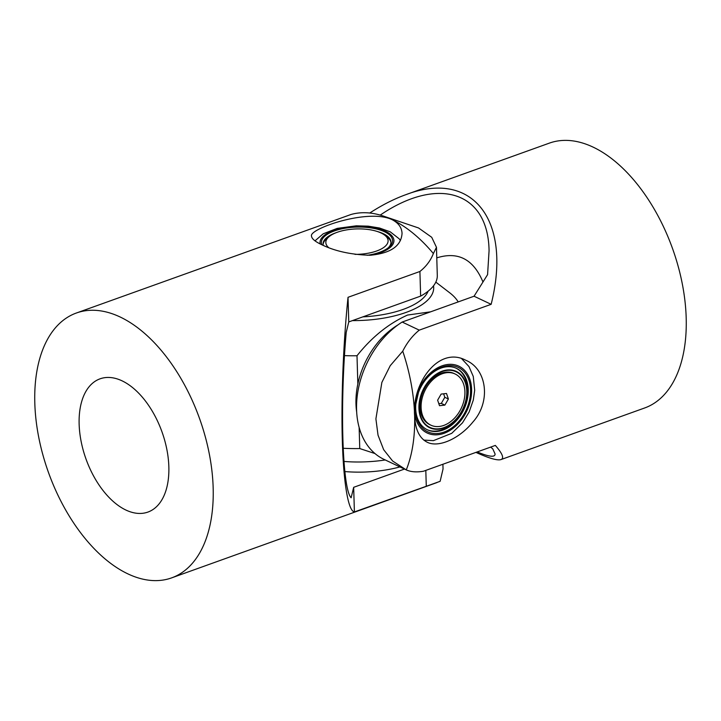 <?xml version="1.0" encoding="UTF-8"?>
<svg xmlns="http://www.w3.org/2000/svg" width="721" height="721" viewBox="0 0 721 721"><rect width="100%" height="100%" fill="white"/><g stroke="black" fill="none" stroke-linecap="round" stroke-linejoin="round"><path stroke-width="1.08" d="M323.224 245.374A33.977 13.861 178.3 0 1 323.053 244.14A33.977 13.861 178.3 0 1 335.49 232.928A33.977 13.861 178.3 0 1 335.977 232.757M362.843 316.87A70.793 28.885 -1.7 0 0 392.684 312.563A70.793 28.885 -1.7 0 0 428.157 291.167M321.773 244.716A35.626 14.537 178.3 0 1 339.699 229.341A35.626 14.537 178.3 0 1 381.445 230.459A35.626 14.537 178.3 0 1 389.016 247.177A35.626 14.537 178.3 0 1 374.253 253.918A35.626 14.537 178.3 0 1 367.241 255.297M377.407 231.531A33.977 13.861 178.3 0 1 390.98 242.121A33.977 13.861 178.3 0 1 388.259 247.799M399.93 466.92A70.793 28.885 178.3 0 1 390.259 469.173A70.793 28.885 178.3 0 1 344.845 471.57M354.993 254.369A31.147 12.708 -1.7 0 0 383.031 247.943A31.147 12.708 -1.7 0 0 384.654 235.127A31.147 12.708 -1.7 0 0 373.685 230.486A31.147 12.708 -1.7 0 0 328.947 236.776A31.147 12.708 -1.7 0 0 328.605 247.573M323.089 244.68A33.977 13.861 178.3 0 1 326.478 238.921L328.947 236.776M384.654 235.127L387.249 237.119A33.977 13.861 178.3 0 1 390.971 242.662M455.131 374.001L454.059 373.487A28.317 20.197 115.4 0 0 449.543 372.189A28.317 20.197 115.4 0 0 421.388 396.532A28.317 20.197 115.4 0 0 429.806 424.669L430.888 425.183A28.317 20.197 115.4 0 0 463.558 402.138A28.317 20.197 115.4 0 0 455.131 374.001A28.317 20.197 115.4 0 0 422.461 397.046A28.317 20.197 115.4 0 0 430.888 425.183M437.629 400.182L439.504 405.698L444.884 405.103L448.39 398.992L446.506 393.486L441.126 394.081L437.629 400.182M438.819 403.679L441.297 403.4L444.803 397.298L443.613 393.801M444.803 397.298L448.39 398.992M441.297 403.4L444.884 405.103M465.847 400.2A30.724 21.918 115.4 0 0 449.607 370.288A30.724 21.918 115.4 0 0 420.172 398.974A30.724 21.918 115.4 0 0 436.403 428.896A30.724 21.918 115.4 0 0 465.847 400.2M426.228 385.852A14.871 10.608 115.4 0 0 421.911 394.531A14.871 10.608 115.4 0 0 421.758 395.306M419.856 398.965A31.147 22.216 115.4 0 0 436.313 429.292A31.147 22.216 115.4 0 0 466.163 400.209A31.147 22.216 115.4 0 0 449.697 369.882A31.147 22.216 115.4 0 0 419.856 398.965M415.81 404.166L418.459 392.53M456.141 368.215A33.977 24.235 -64.6 0 1 466.478 399.416A33.977 24.235 -64.6 0 1 427.048 429.626M442.883 430.104A33.977 24.235 -64.6 0 1 427.418 429.806A33.977 24.235 -64.6 0 1 415.9 403.291A33.977 24.235 -64.6 0 1 433.564 372.081A33.977 24.235 -64.6 0 1 441.045 368.089A33.977 24.235 -64.6 0 1 456.519 368.386A33.977 24.235 -64.6 0 1 468.037 394.901A33.977 24.235 -64.6 0 1 450.364 426.111A33.977 24.235 -64.6 0 1 442.883 430.104M398.1 324.81A70.793 50.497 115.4 0 0 393.224 328.019A70.793 50.497 115.4 0 0 356.688 412.205M451.815 427.913A35.626 25.406 -64.6 0 1 416.882 418.369A35.626 25.406 -64.6 0 1 434.204 371.27A35.626 25.406 -64.6 0 1 469.128 380.814A35.626 25.406 -64.6 0 1 451.815 427.913M433.519 285.822A75.326 30.733 178.3 0 1 406.112 312.4A75.326 30.733 178.3 0 1 352.479 320.593M430.653 311.814L407.554 315.05C388.7 323.504 371.856 337.067 357.003 355.741A101.94 41.593 178.3 0 1 344.503 355.633M343.926 461.449A75.326 30.733 -1.7 0 0 385.248 459.962M374.992 453.554L359.761 448.561A101.94 41.593 -1.7 0 1 343.151 448.273M435.817 282.118L449.724 292.807A101.94 41.593 178.3 0 1 458.205 301.919M357.003 355.741L357.841 384.041M359.13 427.346L359.761 448.561M436.782 257.902L437.133 257.767C458.259 251.278 473.544 259.362 482.971 282.001M490.595 447.119L492.749 448.822L495.093 453.996C495.048 457.538 489.072 456.853 477.176 451.941M380.219 215.101C438.413 175.473 488.369 191.876 489.063 250.836L487.576 274.656L474.058 296.223L402.174 322.044A79.292 56.553 115.4 0 0 357.364 395.009A79.292 56.553 115.4 0 0 383.951 459.349L405.445 469.533M369.747 213.019C382.13 204.998 394.171 198.888 405.869 194.67C472.643 169.237 512.289 220.22 491.145 304.325L474.058 296.223M406.265 469.912A140.739 80.202 -109.8 0 0 414.602 415.323C411.961 383.284 438.593 345.665 465.937 360.329C486.81 368.963 491.325 401.498 472.949 421.965C459.34 438.828 438.404 448.056 427.138 442.189C419.316 438.152 415.134 429.193 414.602 415.323A140.739 80.202 -109.8 0 0 402.742 351.154L390.223 365.691L381.869 382.409L375.902 418.874L378.029 435.178L383.671 449.706L392.612 461.007L406.265 469.912C410.871 471.949 416.603 472.39 423.461 471.237L495.336 445.416C502.438 453.554 504.33 458.277 501.014 459.574C497.499 460.728 489.135 458.34 475.923 452.391M491.145 304.325L419.271 330.137C412.538 335.598 407.032 342.61 402.751 351.163M419.271 330.137L402.174 322.044M501.014 459.574L644.574 408.005A140.739 80.202 -109.8 0 0 672.495 248.439A140.739 80.202 -109.8 0 0 549.429 143.1L405.869 194.67M125.914 510.053A70.793 40.349 70.2 0 1 81.149 441.513A70.793 40.349 70.2 0 1 100.066 378.822A70.793 40.349 70.2 0 1 122.074 380.841A70.793 40.349 70.2 0 1 166.839 449.381A70.793 40.349 70.2 0 1 147.922 512.072A70.793 40.349 70.2 0 1 125.914 510.053M404.472 469.065L353.669 487.315L351.136 497.787C342.223 489.135 339.717 404.751 346.224 332.399L348.766 321.926L420.64 296.115A79.292 32.355 -1.7 0 0 437.296 275.458L436.466 247.33L431.726 237.299L418.531 227.953L382.175 215.687A140.739 80.202 70.2 0 1 391.728 219.481C398.289 222.753 401.723 227.376 402.048 233.343C401.264 246.077 390.557 253.386 369.909 255.261C350.929 254.675 334.841 251.142 321.647 244.653C315.095 241.589 311.706 238.714 311.49 236.037C308.84 229.008 367.395 208.315 391.728 219.481A140.739 80.202 70.2 0 1 433.375 253.558L436.466 247.33M442.901 464.252L443.045 468.965L440.134 481.322L354.399 511.946L353.669 487.315M426.273 486.125L425.814 470.389M420.64 296.115L419.91 271.484C426.21 266.455 430.689 260.479 433.357 253.558M348.766 321.926L348.027 297.304L419.91 271.484M382.175 215.687A140.739 80.202 70.2 0 0 350.947 214.507L76.426 312.995A140.739 80.202 70.2 0 1 120.182 317.015A140.739 80.202 70.2 0 1 209.171 453.266A140.739 80.202 70.2 0 1 171.571 577.9A140.739 80.202 70.2 0 1 48.505 472.561A140.739 80.202 70.2 0 1 76.426 312.995M354.399 511.946C348.261 510.982 343.62 483.773 342.34 441.279C341.087 398.668 343.286 343.232 348.027 297.304M371.243 255.198A36.978 15.087 -1.7 0 0 374.911 254.387A36.978 15.087 -1.7 0 0 389.295 233.505A36.978 15.087 -1.7 0 0 339.032 228.872A36.978 15.087 -1.7 0 0 320.16 243.923M414.584 412.565A36.978 26.38 115.4 0 0 452.148 428.986A36.978 26.38 115.4 0 0 470.128 380.093A36.978 26.38 115.4 0 0 433.871 370.188A36.978 26.38 115.4 0 0 417.829 391.395M400.407 240.553L399.254 238.867L390.25 231.829L379.462 227.998L368.251 226.169L356.291 225.817L337.194 228.386L323.206 233.802L314.987 240.832M423.786 440.089L433.402 440.648L451.725 433.339L462.494 422.83L469.155 411.934L473.309 400.065L474.688 390.277L473.273 376.452L468.965 366.556L461.674 358.688M437.025 482.547L171.571 577.9"/></g></svg>
